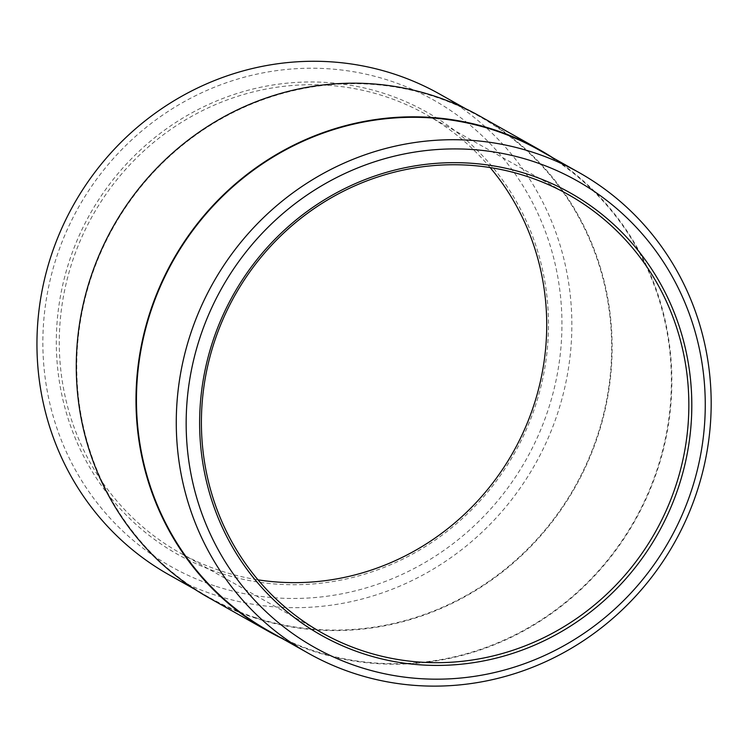 <?xml version="1.0" encoding="UTF-8"?>
<svg xmlns="http://www.w3.org/2000/svg" width="748" height="748" viewBox="0 0 748 748"><rect width="100%" height="100%" fill="white"/><g stroke="black" fill="none" stroke-linecap="round" stroke-linejoin="round"><path stroke-width="0.56" stroke-dasharray="3.74 2.81" d="M490.136 167.561A251.365 241.249 119.4 0 0 426.332 114.65A251.365 241.249 119.4 0 0 92.789 215.312A251.365 241.249 119.4 0 0 179.67 552.707A251.365 241.249 119.4 0 0 222.109 571.294A251.365 241.249 119.4 0 0 257.985 579.831M220.725 573.267A253.806 243.596 -60.6 0 1 142.204 148.385A253.806 243.596 -60.6 0 1 544.282 278.387A253.806 243.596 -60.6 0 1 220.725 573.267M216.266 586.385A267.681 256.91 119.4 0 0 557.503 275.386A267.681 256.91 119.4 0 0 133.443 138.277A267.681 256.91 119.4 0 0 216.266 586.385M268.579 630.863A275.844 264.745 119.4 0 0 315.151 651.256A275.844 264.745 119.4 0 0 646.534 496.728A275.844 264.745 119.4 0 0 539.261 150.152M439.74 94.117A275.844 264.745 -60.6 0 1 547.012 440.694A275.844 264.745 -60.6 0 1 215.63 595.221A275.844 264.745 -60.6 0 1 169.057 574.829M255.433 617.633A275.844 264.745 -60.6 0 1 208.86 597.241A275.844 264.745 -60.6 0 1 113.518 226.99A275.844 264.745 -60.6 0 1 479.543 116.529A275.844 264.745 -60.6 0 1 586.815 463.106A275.844 264.745 -60.6 0 1 255.433 617.633M282.305 638.596A276.33 265.213 119.4 0 0 314.992 651.714A276.33 265.213 119.4 0 0 643.504 504.367A276.33 265.213 119.4 0 0 552.987 157.884M479.786 116.099A276.33 265.213 -60.6 0 1 587.245 463.293A276.33 265.213 -60.6 0 1 255.283 618.091A276.33 265.213 -60.6 0 1 208.627 597.661M568.452 194.676L426.332 114.65M321.79 632.733L179.67 552.707M479.543 116.529L465.817 108.797M208.86 597.241L195.135 589.508"/><path stroke-width="1.12" d="M257.985 579.831A251.365 241.249 119.4 0 0 513.212 452.054A251.365 241.249 119.4 0 0 490.136 167.561M364.229 651.321A251.365 241.249 -60.6 0 1 321.79 632.733A251.365 241.249 -60.6 0 1 234.909 295.338A251.365 241.249 -60.6 0 1 568.452 194.676A251.365 241.249 -60.6 0 1 666.206 510.51A251.365 241.249 -60.6 0 1 364.229 651.321M364.042 653.958A253.806 243.596 119.4 0 0 687.599 359.087A253.806 243.596 119.4 0 0 285.512 229.084A253.806 243.596 119.4 0 0 364.042 653.958M359.573 667.085A267.681 256.91 -60.6 0 1 276.76 218.968A267.681 256.91 -60.6 0 1 700.82 356.076A267.681 256.91 -60.6 0 1 359.573 667.085M354.954 673.668A275.844 264.745 119.4 0 0 686.337 519.14A275.844 264.745 119.4 0 0 579.064 172.564A275.844 264.745 119.4 0 0 213.04 283.024A275.844 264.745 119.4 0 0 308.382 653.275A275.844 264.745 119.4 0 0 354.954 673.668M579.064 172.564L539.261 150.152A275.844 264.745 119.4 0 0 173.227 260.613A275.844 264.745 119.4 0 0 268.579 630.863L308.382 653.275M195.135 589.508L169.057 574.829A275.844 264.745 -60.6 0 1 73.715 204.578A275.844 264.745 -60.6 0 1 439.74 94.117L465.817 108.797M552.987 157.884A276.33 265.213 119.4 0 0 539.495 149.722A276.33 265.213 119.4 0 0 172.825 260.379A276.33 265.213 119.4 0 0 268.336 631.293A276.33 265.213 119.4 0 0 282.305 638.596M268.336 631.293L208.627 597.661A276.33 265.213 -60.6 0 1 113.107 226.756A276.33 265.213 -60.6 0 1 479.786 116.099L539.495 149.722"/></g></svg>
